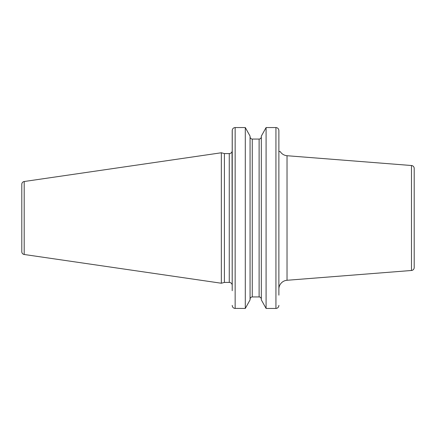 <?xml version="1.0" encoding="UTF-8"?>
<svg xmlns="http://www.w3.org/2000/svg" width="436" height="436" viewBox="0 0 436 436"><rect width="100%" height="100%" fill="white"/><g stroke="black" fill="none" stroke-linecap="round" stroke-linejoin="round"><path stroke-width="0.65" d="M21.8 184.281L21.8 251.719A2.796 2.796 0 0 0 24.193 254.488L221.341 283.237L221.341 152.764L24.193 181.512A2.796 2.796 0 0 0 21.8 184.281M235.113 127.557L235.151 127.557C233.347 127.753 232.366 128.773 232.208 130.604L232.208 285.362L232.05 151.592A2.943 2.943 0 0 1 229.265 153.581L224.404 153.581L224.404 282.419L221.341 283.237M224.404 153.581L221.341 152.764M232.208 285.362A2.943 2.943 0 0 0 229.265 282.419L224.404 282.419M278.882 289.084A8.834 8.834 0 0 1 287.024 280.277L411.486 270.484L411.486 165.517L287.024 155.723C284.108 155.418 281.841 154.044 280.228 151.592L279.062 151.592L278.882 150.578L279.062 151.592M278.882 150.578L278.882 150.943L278.882 150.578M278.882 130.566L278.882 295.156M278.882 290.708L278.882 291.177M276.413 127.595L275.939 127.557L275.939 308.443L266.085 308.443L261.328 299.886L266.085 308.443L266.085 127.557L261.328 136.114L266.085 127.557L275.939 127.557C277.743 127.748 278.724 128.767 278.882 130.604L278.882 147.619M411.486 270.484A2.943 2.943 0 0 0 414.2 267.551L414.2 168.449A2.943 2.943 0 0 0 411.486 165.517M261.328 136.768C261.208 138.152 260.472 138.921 259.115 139.068C260.477 138.915 261.213 138.147 261.328 136.768M252.27 139.068L259.115 139.068L259.115 296.932C260.477 297.085 261.213 297.853 261.328 299.232C261.208 297.848 260.472 297.08 259.115 296.932L252.27 296.932C250.913 297.085 250.177 297.853 250.062 299.232C250.182 297.848 250.918 297.08 252.27 296.932L252.27 139.068C250.913 138.915 250.177 138.147 250.062 136.768C250.182 138.152 250.918 138.921 252.27 139.068L259.115 139.068M232.208 305.434L232.208 305.396C232.372 307.233 233.353 308.252 235.151 308.443L235.151 127.557L245.299 127.557L250.062 136.114L245.299 127.557L245.299 308.443L250.062 299.886L245.299 308.443L234.682 308.405M275.939 308.443C277.748 308.247 278.729 307.227 278.882 305.396L278.849 305.87M232.208 290.708L232.246 130.124M250.062 136.114L250.062 299.886M261.328 136.114L261.328 299.886M24.193 181.512L24.193 254.488M229.265 153.581L229.265 282.419M287.024 155.723L287.024 280.277"/></g></svg>
